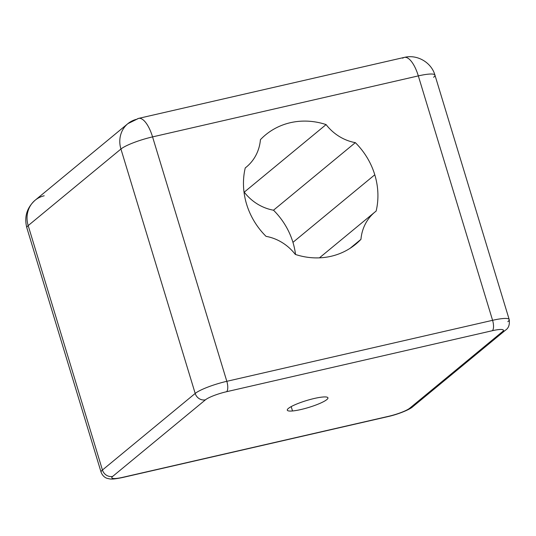 <?xml version="1.0" encoding="UTF-8"?>
<svg xmlns="http://www.w3.org/2000/svg" width="536" height="536" viewBox="0 0 536 536"><rect width="100%" height="100%" fill="white"/><g stroke="black" fill="none" stroke-linecap="round" stroke-linejoin="round"><path stroke-width="0.8" d="M376.138 211.084A45.366 41.386 50.5 0 0 374.959 212.015A45.366 41.386 50.5 0 0 360.956 239.337L350.108 248.295L360.956 239.337A70.853 64.648 -129.5 0 1 355.797 244.141A70.853 64.648 -129.5 0 1 295.296 254.412A45.366 41.386 50.5 0 0 266.044 236.356A70.853 64.648 -129.5 0 1 246.6 204.209A70.853 64.648 -129.5 0 1 245.247 167.915A45.366 41.386 50.5 0 0 246.419 166.984A45.366 41.386 50.5 0 0 260.429 139.661A70.853 64.648 -129.5 0 1 265.581 134.858A70.853 64.648 -129.5 0 1 326.089 124.587A45.366 41.386 50.5 0 0 355.341 142.643L273.501 210.206A45.366 41.386 -129.5 0 1 244.249 192.149L326.089 124.587L244.249 192.149A45.366 41.386 50.5 0 0 273.501 210.206A70.853 64.648 -129.5 0 1 292.944 242.352A70.853 64.648 -129.5 0 1 295.537 254.493A70.853 64.648 50.5 0 0 292.944 242.352A70.853 64.648 50.5 0 0 273.501 210.206L355.341 142.643A70.853 64.648 -129.5 0 1 374.785 174.79L292.944 242.352L374.785 174.79A70.853 64.648 -129.5 0 1 376.138 211.084A70.853 64.648 50.5 0 0 374.785 174.79A70.853 64.648 50.5 0 0 355.341 142.643A45.366 41.386 -129.5 0 1 326.089 124.587A70.853 64.648 50.5 0 0 260.429 139.661A45.366 41.386 -129.5 0 1 245.247 167.915A70.853 64.648 50.5 0 0 246.6 204.209A70.853 64.648 50.5 0 0 266.044 236.356A45.366 41.386 -129.5 0 1 295.296 254.412A70.853 64.648 50.5 0 0 360.956 239.337A45.366 41.386 -129.5 0 1 376.138 211.084M433.591 77.278A25.922 4.415 163.1 0 0 434.944 75.12A25.922 4.415 163.1 0 0 418.321 75.898A25.922 9.655 -102.9 0 0 404.338 57.392L138.583 118.389A25.922 9.655 77.1 0 1 152.566 136.894A25.922 4.415 163.1 0 0 120.935 149.035A25.922 23.651 -129.5 0 1 127.876 123.662A25.922 23.651 50.5 0 0 120.935 149.035L28.18 225.602A25.922 23.651 -129.5 0 1 35.128 200.23A25.922 23.651 50.5 0 0 28.18 225.602A25.922 4.415 163.1 0 0 26.827 227.76A25.922 4.415 -16.9 0 1 28.18 225.602L120.935 149.035A25.922 4.415 -16.9 0 1 152.566 136.894A25.922 9.655 -102.9 0 0 138.583 118.389A25.922 9.655 -102.9 0 0 136.955 119.213A25.922 23.651 50.5 0 0 127.876 123.662L35.128 200.23C26.813 207.78 24.046 216.953 26.827 227.76L101.083 472.169A25.922 4.415 -16.9 0 1 102.436 470.018L28.18 225.602L102.436 470.018A25.922 4.415 163.1 0 0 101.083 472.169C103.039 477.241 106.785 478.28 107.542 478.46C110.563 479.01 110.965 479.854 122.362 477.563A8.643 3.216 -102.9 0 0 122.905 477.288A8.643 3.216 77.1 0 1 122.362 477.563L388.118 416.566A8.643 3.216 -102.9 0 0 388.66 416.291A8.643 3.216 77.1 0 1 388.118 416.566C398.114 414.362 409.893 409.538 412.78 406.717A8.643 7.886 -129.5 0 1 409.752 408.198A8.643 7.886 50.5 0 0 412.78 406.717L505.528 330.143A8.643 7.886 50.5 0 0 505.562 330.122M44.2 195.781A25.922 23.651 50.5 0 0 35.128 200.23M404.338 57.392A25.922 9.655 77.1 0 1 418.321 75.898A25.922 4.415 -16.9 0 1 434.944 75.12C431.4 62.444 417.229 54.149 404.338 57.392A25.922 9.655 -102.9 0 0 402.71 58.216M418.321 75.898L152.566 136.894L226.822 381.31A25.922 4.415 163.1 0 0 195.191 393.444L120.935 149.035L195.191 393.444L102.436 470.018L195.191 393.444A25.922 4.415 -16.9 0 1 226.822 381.31L152.566 136.894L418.321 75.898L492.584 320.314L418.321 75.898M507.847 321.687A25.922 4.415 163.1 0 0 509.2 319.536A25.922 4.415 163.1 0 0 492.584 320.314L226.822 381.31A8.643 3.216 77.1 0 1 226.574 391.709A17.279 2.941 163.1 0 0 205.482 399.802A8.643 7.886 -129.5 0 1 195.191 393.444A8.643 7.886 50.5 0 0 205.482 399.802L112.728 476.37A8.643 7.886 -129.5 0 1 102.436 470.018A8.643 7.886 50.5 0 0 112.728 476.37A17.279 2.941 163.1 0 0 122.905 477.288L388.66 416.291A17.279 2.941 163.1 0 0 409.752 408.198L502.507 331.63A8.643 7.886 50.5 0 0 505.528 330.143A8.643 7.886 -129.5 0 1 502.507 331.63A17.279 2.941 163.1 0 0 492.329 330.712A8.643 3.216 -102.9 0 0 492.584 320.314A25.922 4.415 -16.9 0 1 509.2 319.536L434.944 75.12M226.822 381.31L492.584 320.314A8.643 3.216 77.1 0 1 492.329 330.712L226.574 391.709A8.643 3.216 -102.9 0 0 226.822 381.31M226.574 391.709L492.329 330.712A17.279 2.941 -16.9 0 1 502.507 331.63L409.752 408.198A17.279 2.941 -16.9 0 1 388.66 416.291L122.905 477.288A17.279 2.941 -16.9 0 1 112.728 476.37L205.482 399.802A17.279 2.941 -16.9 0 1 226.574 391.709M292.515 410.971A21.246 3.618 163.1 0 0 321.265 402.784A21.246 3.618 163.1 0 0 322.719 397.029A21.246 3.618 163.1 0 0 293.969 405.216A21.246 3.618 163.1 0 0 292.515 410.971A21.246 3.618 -16.9 0 1 287.289 410.174A21.246 3.618 -16.9 0 1 299.818 402.811A21.246 3.618 -16.9 0 1 322.719 397.029A21.246 3.618 -16.9 0 1 327.945 397.826A21.246 3.618 -16.9 0 1 315.416 405.189A21.246 3.618 -16.9 0 1 292.515 410.971L291.189 406.603L292.515 410.971M319.443 257.85L374.959 212.015M245.233 167.962L246.419 166.984M138.583 118.389L127.876 123.662M509.2 319.536C509.85 324.608 508.624 328.146 505.528 330.143"/></g></svg>
